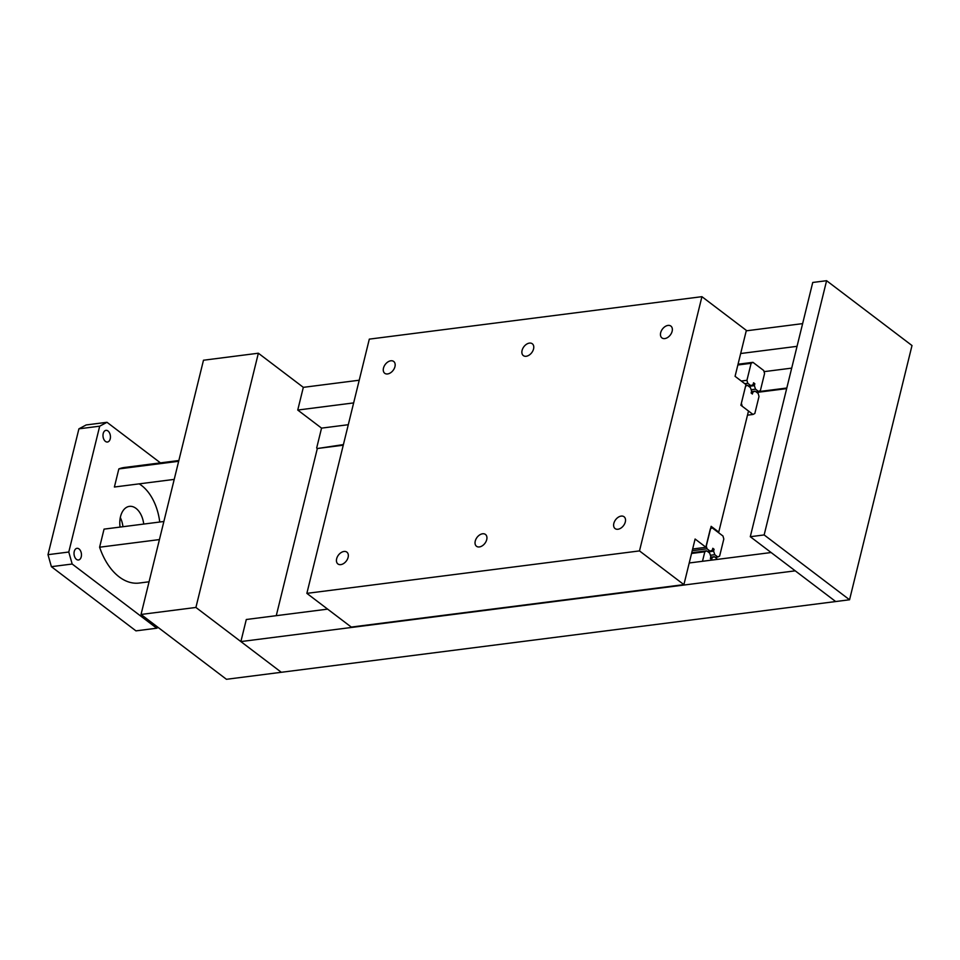 <?xml version="1.0" encoding="UTF-8"?>
<svg xmlns="http://www.w3.org/2000/svg" width="960" height="960" viewBox="0 0 960 960"><rect width="100%" height="100%" fill="white"/><g stroke="black" fill="none" stroke-linecap="round" stroke-linejoin="round"><path stroke-width="1.44" d="M240.876 641.58L281.328 672.288L226.44 679.296L141.036 614.46L195.912 607.452L281.328 672.288L835.692 601.548L795.24 570.84L240.876 641.58L246.3 619.5L327.636 609.132M276.264 615.684L317.328 448.512L343.26 445.2M756.792 392.424L786.66 388.62M317.328 448.512L343.404 444.6M756.132 391.932L786.804 388.02M316.668 448.008L321.552 428.124L348.288 424.716M764.04 371.652L791.688 368.124M321.552 428.124L297.744 410.052L353.64 402.912M740.664 353.52L797.052 346.332M297.744 410.052L303.324 387.348L359.22 380.22M746.244 330.828L802.62 323.628M689.22 562.98L771.132 552.528M387.612 373.944A7.416 4.932 127.2 0 1 384.732 373.284A7.416 4.932 127.2 0 1 384.18 366.204A7.416 4.932 127.2 0 1 390.84 360.792A7.416 4.932 127.2 0 1 393.708 361.464A7.416 4.932 127.2 0 1 394.26 368.544A7.416 4.932 127.2 0 1 387.612 373.944M340.776 564.624A7.416 4.932 127.2 0 1 337.908 563.952A7.416 4.932 127.2 0 1 337.344 556.872A7.416 4.932 127.2 0 1 344.004 551.472A7.416 4.932 127.2 0 1 346.872 552.132A7.416 4.932 127.2 0 1 347.424 559.212A7.416 4.932 127.2 0 1 340.776 564.624M526.2 356.268A7.416 4.932 127.2 0 1 523.332 355.596A7.416 4.932 127.2 0 1 522.78 348.516A7.416 4.932 127.2 0 1 529.428 343.104A7.416 4.932 127.2 0 1 532.308 343.776A7.416 4.932 127.2 0 1 532.86 350.856A7.416 4.932 127.2 0 1 526.2 356.268M479.364 546.936A7.416 4.932 127.2 0 1 476.496 546.264A7.416 4.932 127.2 0 1 475.944 539.184A7.416 4.932 127.2 0 1 482.592 533.784A7.416 4.932 127.2 0 1 485.472 534.444A7.416 4.932 127.2 0 1 486.024 541.536A7.416 4.932 127.2 0 1 479.364 546.936M664.788 338.58A7.416 4.932 127.2 0 1 661.92 337.908A7.416 4.932 127.2 0 1 661.368 330.828A7.416 4.932 127.2 0 1 668.028 325.416A7.416 4.932 127.2 0 1 670.896 326.088A7.416 4.932 127.2 0 1 671.448 333.168A7.416 4.932 127.2 0 1 664.788 338.58M617.964 529.248A7.416 4.932 127.2 0 1 615.084 528.588A7.416 4.932 127.2 0 1 614.532 521.496A7.416 4.932 127.2 0 1 621.192 516.096A7.416 4.932 127.2 0 1 624.06 516.756A7.416 4.932 127.2 0 1 624.612 523.848A7.416 4.932 127.2 0 1 617.964 529.248M746.352 330.396L735.072 376.32L745.956 384.588L740.88 405.24L748.5 411.024L718.752 532.092L711.144 526.32L705.996 547.296L695.1 539.028L683.904 584.628L639.492 550.908L701.928 296.676L746.352 330.396M717.924 532.2L718.752 532.092M692.652 549L705.996 547.296M639.492 550.908L306.864 593.364L351.276 627.072L683.904 584.628M306.864 593.364L369.312 339.132L701.928 296.676M76.464 559.368A5.88 3.684 -97.3 0 1 74.028 553.008A5.88 3.684 -97.3 0 1 77.004 548.316A5.88 3.684 -97.3 0 1 79.02 548.94A5.88 3.684 -97.3 0 1 81.456 555.288A5.88 3.684 -97.3 0 1 78.492 559.98A5.88 3.684 -97.3 0 1 76.464 559.368M105.432 441.396A5.88 3.684 -97.3 0 1 102.996 435.048A5.88 3.684 -97.3 0 1 105.972 430.356A5.88 3.684 -97.3 0 1 108 430.98A5.88 3.684 -97.3 0 1 110.436 437.328A5.88 3.684 -97.3 0 1 107.46 442.02A5.88 3.684 -97.3 0 1 105.432 441.396M159.744 522.012A44.808 28.068 82.7 0 0 141.612 485.532A44.808 28.068 82.7 0 0 139.164 483.852M178.836 460.524L124.488 467.472A58.26 36.492 -97.3 0 0 118.836 468.924L114.396 487.02L174.204 479.388M163.872 521.496L104.052 529.128L99.612 547.212L159.42 539.58M120.072 527.076A19.032 11.928 -97.3 0 1 129.456 506.364A19.032 11.928 -97.3 0 1 136.008 508.38A19.032 11.928 -97.3 0 1 143.724 524.064M122.94 526.716A19.032 11.928 82.7 0 0 120.312 517.56M158.148 627.456L156.732 628.212L72.18 564.024L68.784 552.024L99.696 426.18L106.992 422.292L160.452 462.876M149.052 581.784L139.236 583.044A58.26 36.492 -97.3 0 1 99.612 547.212M118.836 468.924L178.656 461.292M99.696 426.18L78.912 428.832L48 554.676L51.384 566.676L135.948 630.864L156.732 628.212M68.784 552.024L48 554.676M72.18 564.024L51.384 566.676M106.992 422.292L86.196 424.944L78.912 428.832M303.324 387.348L258.36 353.22L203.484 360.228L141.036 614.46M258.36 353.22L195.912 607.452M764.148 534.936L849.552 599.772L912 345.54L826.596 280.704L812.736 282.468L750.288 536.712L764.148 534.936L826.596 280.704M849.552 599.772L835.692 601.548L750.288 536.712M747.78 383.304L746.94 380.304L751.116 363.3L752.94 362.328L763.716 370.512L764.568 373.512L760.392 390.516L758.568 391.488L755.52 389.172L754.368 385.656L754.836 383.748L753.552 382.776L753.084 384.684L750.828 385.608L747.78 383.304L744.78 383.688M741.264 381.024L746.94 380.304M737.844 364.992L751.116 363.3M738.036 364.224L752.94 362.328M755.988 391.812L758.568 391.488M751.128 389.736L755.52 389.172M748.8 386.364L754.368 385.656M753.264 383.952L754.836 383.748M748.236 385.944L750.828 385.608M758.172 393.48L759.012 396.48L754.836 413.484L753.012 414.456L742.236 406.272L741.384 403.272L745.56 386.268L747.384 385.296L750.432 387.6L751.596 391.128L751.128 393.024L752.4 394.008L752.868 392.1L755.124 391.164L758.172 393.48M747.48 415.164L753.012 414.456M745.728 385.5L747.384 385.296M751.308 392.292L752.868 392.1M751.464 391.632L755.124 391.164M702.48 561.288L704.82 551.784L706.644 550.812L709.68 553.116L710.844 556.644L710.376 558.552L711.66 559.524L712.128 557.616L714.384 556.692L717.528 559.368M691.548 553.476L704.82 551.784M691.74 552.708L706.644 550.812M710.556 557.82L712.128 557.616M710.724 557.16L714.384 556.692M707.04 548.82L706.188 545.82L710.364 528.816L712.188 527.844L722.976 536.028L723.816 539.028L719.64 556.032L717.816 557.004L714.78 554.7L713.616 551.172L714.084 549.264L712.8 548.292L712.332 550.2L710.076 551.136L707.04 548.82L692.232 550.716M710.724 528.036L712.188 527.844M715.236 557.34L717.816 557.004M710.388 555.252L714.78 554.7M708.06 551.88L713.616 551.172M712.512 549.468L714.084 549.264M707.496 551.46L710.076 551.136"/></g></svg>
